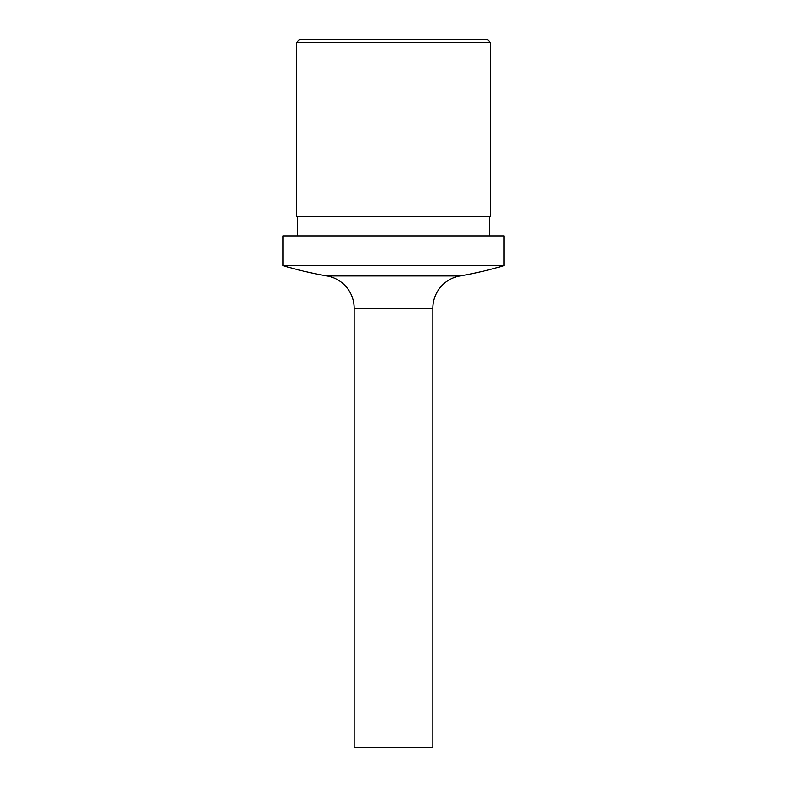 <?xml version="1.0" encoding="UTF-8"?>
<svg xmlns="http://www.w3.org/2000/svg" width="787" height="787" viewBox="0 0 787 787"><rect width="100%" height="100%" fill="white"/><g stroke="black" fill="none" stroke-linecap="round" stroke-linejoin="round"><path stroke-width="1.18" d="M282.995 265.613A381.567 381.567 0 0 0 326.949 275.932A32.788 32.788 0 0 1 354.15 308.238L354.15 747.65L432.85 747.65L432.85 308.238A32.788 32.788 0 0 1 460.051 275.932A381.567 381.567 0 0 0 504.005 265.613L504.005 236.1L282.995 236.1L282.995 265.613L504.005 265.613M489.248 236.1L489.248 216.425M297.752 236.1L297.752 216.425M296.433 216.425L490.567 216.425L490.567 42.626L296.433 42.626L296.433 216.425M296.433 42.626L299.719 39.35L487.281 39.35L490.567 42.626M354.15 308.238L432.85 308.238M326.949 275.932L460.051 275.932"/></g></svg>
